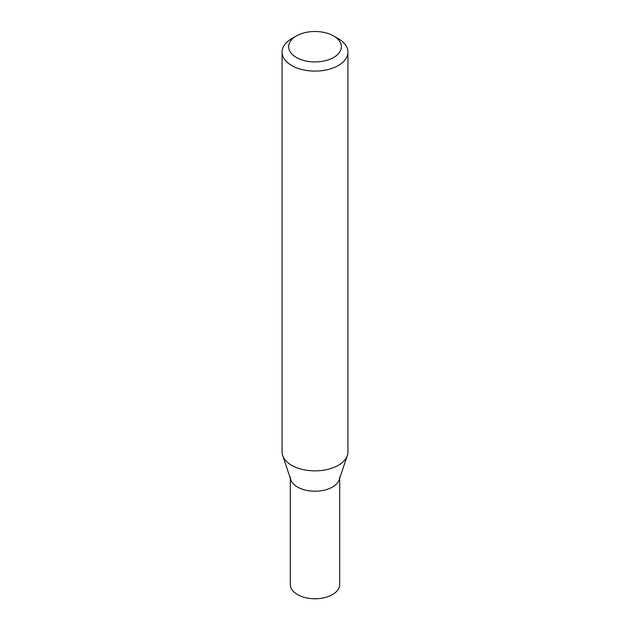 <?xml version="1.0" encoding="UTF-8"?>
<svg xmlns="http://www.w3.org/2000/svg" width="630" height="630" viewBox="0 0 630 630"><rect width="100%" height="100%" fill="white"/><g stroke="black" fill="none" stroke-linecap="round" stroke-linejoin="round"><path stroke-width="0.94" d="M282.665 455.466L290.745 479.658A24.704 14.262 -0 0 0 307.763 490.589A24.704 14.262 -0 0 0 332.467 487.037A24.704 14.262 -0 0 0 339.255 479.658L347.335 455.466A32.933 19.01 180 0 1 338.286 465.31A32.933 19.01 180 0 1 305.353 470.043A32.933 19.01 180 0 1 282.665 455.466A32.933 19.01 180 0 1 282.067 451.867L282.067 52.085A32.933 19.01 180 0 1 291.714 38.643L296.368 35.957A26.35 15.214 180 0 1 333.632 35.957A26.35 15.214 180 0 1 333.632 57.464A26.35 15.214 180 0 1 296.368 57.464A26.35 15.214 180 0 1 296.368 35.957L291.714 38.643M333.632 35.957L338.286 38.643A32.933 19.01 180 0 1 347.933 52.085A32.933 19.01 180 0 1 338.286 65.536A32.933 19.01 180 0 1 302.4 69.654A32.933 19.01 180 0 1 282.067 52.085M347.933 52.085L347.933 451.867A32.933 19.01 180 0 1 347.335 455.466M290.296 478.32L290.296 584.514A24.704 14.262 -0 0 0 305.55 597.689A24.704 14.262 -0 0 0 332.467 594.594A24.704 14.262 -0 0 0 339.704 584.514L339.704 478.32M290.296 476.949A24.704 14.262 -0 0 0 305.55 490.124A24.704 14.262 -0 0 0 332.467 487.037A24.704 14.262 -0 0 0 339.704 476.949"/></g></svg>
